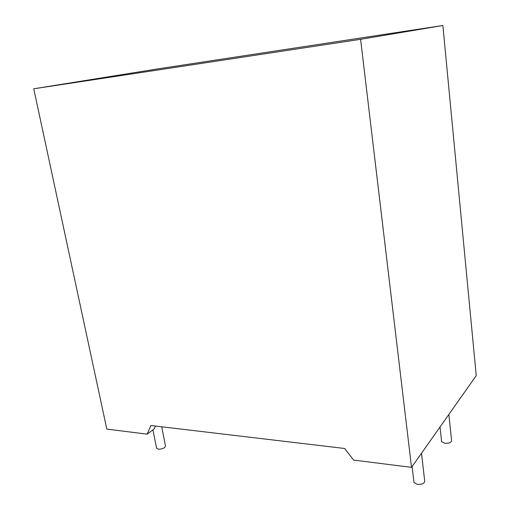 <?xml version="1.0" encoding="UTF-8"?>
<svg xmlns="http://www.w3.org/2000/svg" width="510" height="510" viewBox="0 0 510 510"><rect width="100%" height="100%" fill="white"/><g stroke="black" fill="none" stroke-linecap="round" stroke-linejoin="round"><path stroke-width="0.76" d="M161.695 426.787L165.469 445.944C164.947 448.035 162.582 449.125 158.355 449.195L156.551 448.009M413.897 481.752L413.986 482.492L417.505 484.417C422.267 484.532 424.664 483.372 424.69 480.924L421.502 453.237M448.845 414.477L451.573 440.411C451.528 442.419 449.348 443.388 445.045 443.33L441.622 441.666L441.558 441.061M147.16 434.163L150.903 425.506L344.658 448.488L353.608 460.084L411.538 467.364L360.589 39.308L33.756 88.785L106.813 429.095L147.16 434.163L154.218 428.853L155.442 426.041M33.756 88.785L156.551 69.086L442.871 25.5L476.244 375.634L411.538 467.364M442.871 25.5L360.589 39.308M156.595 448.226L152.917 429.828M413.986 482.492L412.093 466.573M441.622 441.666L440.028 426.972"/></g></svg>
